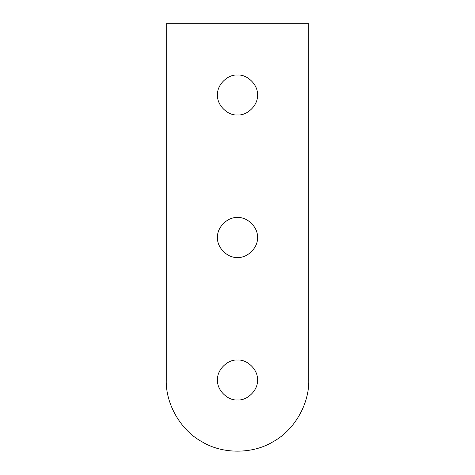 <?xml version="1.0" encoding="UTF-8"?>
<svg xmlns="http://www.w3.org/2000/svg" width="475" height="475" viewBox="0 0 475 475"><rect width="100%" height="100%" fill="white"/><g stroke="black" fill="none" stroke-linecap="round" stroke-linejoin="round"><path stroke-width="0.71" d="M257.45 237.5C258.341 227.632 247.368 216.659 237.5 217.55C227.632 216.659 216.659 227.632 217.55 237.5C216.659 247.368 227.632 258.341 237.5 257.45C247.368 258.341 258.341 247.368 257.45 237.5C258.341 247.368 247.368 258.341 237.5 257.45C227.632 258.341 216.659 247.368 217.55 237.5C216.659 227.632 227.632 216.659 237.5 217.55C247.368 216.659 258.341 227.632 257.45 237.5M257.45 95C258.341 85.132 247.368 74.159 237.5 75.05C227.632 74.159 216.659 85.132 217.55 95C216.659 104.868 227.632 115.841 237.5 114.95C247.368 115.841 258.341 104.868 257.45 95C258.341 104.868 247.368 115.841 237.5 114.95C227.632 115.841 216.659 104.868 217.55 95C216.659 85.132 227.632 74.159 237.5 75.05C247.368 74.159 258.341 85.132 257.45 95M257.45 380C258.341 370.132 247.368 359.159 237.5 360.05C227.632 359.159 216.659 370.132 217.55 380C216.659 389.868 227.632 400.841 237.5 399.95C247.368 400.841 258.341 389.868 257.45 380C258.341 389.868 247.368 400.841 237.5 399.95C227.632 400.841 216.659 389.868 217.55 380C216.659 370.132 227.632 359.159 237.5 360.05C247.368 359.159 258.341 370.132 257.45 380M308.75 23.75L308.75 380C309.451 403.982 294.245 430.32 273.125 441.702C252.706 454.302 222.294 454.302 201.875 441.702C180.755 430.32 165.549 403.982 166.25 380L166.25 23.75L308.75 23.75L166.25 23.75L166.25 380C165.549 403.982 180.755 430.32 201.875 441.702C222.294 454.302 252.706 454.302 273.125 441.702C294.245 430.32 309.451 403.982 308.75 380L308.75 23.75"/></g></svg>
